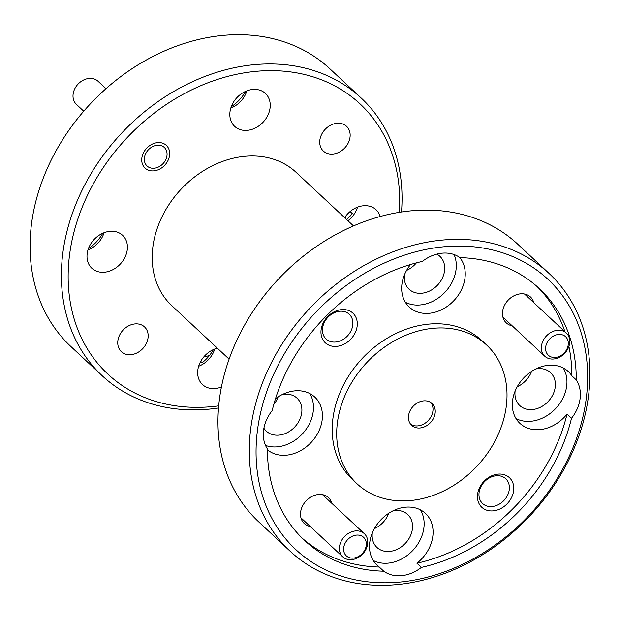 <?xml version="1.0" encoding="UTF-8"?>
<svg xmlns="http://www.w3.org/2000/svg" width="620" height="620" viewBox="0 0 620 620"><rect width="100%" height="100%" fill="white"/><g stroke="black" fill="none" stroke-linecap="round" stroke-linejoin="round"><path stroke-width="0.93" d="M157.124 145.266A12.656 10.083 133 0 0 144.429 157.875A12.656 10.083 133 0 0 154.272 168.222A12.656 10.083 133 0 0 166.966 155.605A12.656 10.083 133 0 0 157.124 145.266M105.989 88.683L97.991 81.22A15.826 12.609 133 0 0 88.978 78.438A15.826 12.609 133 0 0 74.702 88.931A15.826 12.609 133 0 0 76.392 104.346L83.739 111.205M356.399 535.114A12.656 10.083 133 0 0 343.705 547.731A12.656 10.083 133 0 0 353.54 558.07A12.656 10.083 133 0 0 366.234 545.461A12.656 10.083 133 0 0 356.399 535.114M351.788 559.635A15.826 12.609 -47 0 1 342.775 556.853A15.826 12.609 -47 0 1 341.085 541.438A15.826 12.609 -47 0 1 355.361 530.945A15.826 12.609 -47 0 1 364.374 533.719A15.826 12.609 -47 0 1 366.063 549.142A15.826 12.609 -47 0 1 351.788 559.635M558.372 334.474A12.656 10.083 133 0 0 545.678 347.084A12.656 10.083 133 0 0 555.52 357.43A12.656 10.083 133 0 0 568.214 344.813A12.656 10.083 133 0 0 558.372 334.474M553.761 358.988A15.826 12.609 -47 0 1 544.747 356.213A15.826 12.609 -47 0 1 543.058 340.798A15.826 12.609 -47 0 1 557.333 330.305A15.826 12.609 -47 0 1 566.347 333.079A15.826 12.609 -47 0 1 568.036 348.494A15.826 12.609 -47 0 1 553.761 358.988M361.282 98.115L329.972 68.874A189.875 151.264 133 0 0 221.828 35.534A189.875 151.264 133 0 0 50.522 161.456A189.875 151.264 133 0 0 70.812 346.456L102.13 375.689A189.875 151.264 -47 0 1 81.84 190.697A189.875 151.264 -47 0 1 253.146 64.775A189.875 151.264 -47 0 1 361.282 98.115A189.875 151.264 -47 0 1 401.496 212.001M549.188 273.544L517.87 244.311A189.875 151.264 133 0 0 409.735 210.971A189.875 151.264 133 0 0 238.421 336.885A189.875 151.264 133 0 0 258.718 521.885L290.028 551.126A189.875 151.264 -47 0 1 269.739 366.126A189.875 151.264 -47 0 1 441.045 240.203A189.875 151.264 -47 0 1 549.188 273.544A189.875 151.264 -47 0 1 569.478 458.544A189.875 151.264 -47 0 1 398.172 584.466A189.875 151.264 -47 0 1 290.028 551.126M399.381 212.327A184.814 147.234 133 0 0 254.812 71.455A184.814 147.234 133 0 0 69.463 255.579A184.814 147.234 133 0 0 213.078 406.534A184.814 147.234 133 0 0 218.682 405.868M218.504 407.999A189.875 151.264 -47 0 1 210.265 409.029A189.875 151.264 -47 0 1 102.13 375.689M442.711 246.884A184.814 147.234 133 0 0 257.37 431.009A184.814 147.234 133 0 0 400.977 581.963A184.814 147.234 133 0 0 586.326 397.839A184.814 147.234 133 0 0 442.711 246.884M131.045 354.687A16.965 13.516 133 0 0 146.343 343.441A16.965 13.516 133 0 0 144.53 326.918A16.965 13.516 133 0 0 134.873 323.935A16.965 13.516 133 0 0 119.567 335.188A16.965 13.516 133 0 0 121.381 351.711A16.965 13.516 133 0 0 131.045 354.687M333.017 154.047A16.965 13.516 133 0 0 348.324 142.802A16.965 13.516 133 0 0 346.51 126.271A16.965 13.516 133 0 0 336.846 123.295A16.965 13.516 133 0 0 321.548 134.54A16.965 13.516 133 0 0 323.361 151.071A16.965 13.516 133 0 0 333.017 154.047M153.938 170.857A15.57 12.408 133 0 0 167.989 160.534A15.57 12.408 133 0 0 166.323 145.359A15.57 12.408 133 0 0 157.457 142.631A15.57 12.408 133 0 0 143.406 152.954A15.57 12.408 133 0 0 145.072 168.121A15.57 12.408 133 0 0 153.938 170.857M104.059 232.717A22.529 17.949 -47 0 1 87.986 249.938M109.748 231.345A22.529 17.949 -47 0 1 122.582 235.298A22.529 17.949 -47 0 1 124.992 257.254A22.529 17.949 -47 0 1 104.664 272.196A22.529 17.949 -47 0 1 91.83 268.243A22.529 17.949 -47 0 1 89.419 246.287A22.529 17.949 -47 0 1 109.748 231.345M102.773 233.252A35.441 28.233 -47 0 1 88.427 248.62M246.876 90.846A22.529 17.949 -47 0 1 230.803 108.066M252.572 89.474A22.529 17.949 -47 0 1 265.399 93.426A22.529 17.949 -47 0 1 267.809 115.382A22.529 17.949 -47 0 1 247.481 130.324A22.529 17.949 -47 0 1 234.647 126.364A22.529 17.949 -47 0 1 232.244 104.416A22.529 17.949 -47 0 1 252.572 89.474M245.59 91.38A35.441 28.233 -47 0 1 231.245 106.741M357.538 207.158A22.529 17.949 -47 0 1 347.944 220.743M344.65 217.659A22.529 17.949 -47 0 1 363.227 205.786A22.529 17.949 -47 0 1 376.061 209.746A22.529 17.949 -47 0 1 380.176 216.512M350.106 211.552L352.292 213.59A35.441 28.233 -47 0 1 346.627 219.503M214.722 349.037A22.529 17.949 -47 0 1 198.64 366.257M221.433 386.973A22.529 17.949 -47 0 1 215.318 388.515A22.529 17.949 -47 0 1 202.492 384.555A22.529 17.949 -47 0 1 199.408 364.111A22.529 17.949 -47 0 1 217.364 348.2M200.71 361.39L202.159 362.739A35.441 28.233 -47 0 0 213.435 349.572M336.838 346.355A20.251 16.136 133 0 0 357.151 326.182A20.251 16.136 133 0 0 341.411 309.636A20.251 16.136 133 0 0 321.098 329.817A20.251 16.136 133 0 0 336.838 346.355M335.753 342.015A16.965 13.516 133 0 0 351.06 330.77A16.965 13.516 133 0 0 349.246 314.239A16.965 13.516 133 0 0 339.582 311.263A16.965 13.516 133 0 0 324.283 322.509A16.965 13.516 133 0 0 326.097 339.039A16.965 13.516 133 0 0 335.753 342.015M493.334 510.857A20.251 16.136 133 0 0 513.647 490.676A20.251 16.136 133 0 0 497.907 474.137A20.251 16.136 133 0 0 477.594 494.311A20.251 16.136 133 0 0 493.334 510.857M492.249 506.517A16.965 13.516 133 0 0 507.555 495.264A16.965 13.516 133 0 0 505.742 478.741A16.965 13.516 133 0 0 496.078 475.765A16.965 13.516 133 0 0 480.779 487.01A16.965 13.516 133 0 0 482.593 503.533A16.965 13.516 133 0 0 492.249 506.517M331.832 503.339A17.724 14.12 133 0 0 318.385 494.504A17.724 14.12 133 0 0 301.026 509.973A17.724 14.12 133 0 0 310.233 526.473M533.804 302.7A17.724 14.12 133 0 0 520.358 293.857A17.724 14.12 133 0 0 503.006 309.334A17.724 14.12 133 0 0 512.205 325.833M263.903 428.211A22.529 17.949 133 0 0 266.305 431.14A22.529 17.949 133 0 0 279.139 435.1A22.529 17.949 133 0 0 299.468 420.151A22.529 17.949 133 0 0 297.065 398.203A22.529 17.949 133 0 0 284.231 394.243A22.529 17.949 133 0 0 282.317 394.529M273.776 404.496A22.529 17.949 133 0 0 278.093 396.939M267.406 449.779A35.441 28.233 133 0 0 286.634 455.157A35.441 28.233 133 0 0 318.61 431.652A35.441 28.233 133 0 0 314.821 397.118A35.441 28.233 133 0 0 294.632 390.894A35.441 28.233 133 0 0 275.474 398.792M265.523 445.439A35.441 28.233 133 0 0 277.683 446.803A35.441 28.233 133 0 0 307.846 426.637A35.441 28.233 133 0 0 309.775 393.56M372.295 532.999A22.529 17.949 133 0 0 376.968 547.46A22.529 17.949 133 0 0 389.802 551.413A22.529 17.949 133 0 0 410.13 536.471A22.529 17.949 133 0 0 407.72 514.523A22.529 17.949 133 0 0 394.886 510.562A22.529 17.949 133 0 0 392.971 510.849M374.41 528.62A22.529 17.949 133 0 0 388.756 513.259M421.375 567.409L416.904 563.231A35.441 28.233 133 0 0 425.483 513.438A35.441 28.233 133 0 0 405.294 507.214A35.441 28.233 133 0 0 373.317 530.72A35.441 28.233 133 0 0 377.107 565.246A35.441 28.233 133 0 0 379.262 567.029L383.733 571.198A35.441 28.233 133 0 0 401.76 575.647A35.441 28.233 133 0 0 421.375 567.409A172.151 137.152 133 0 0 571.508 418.26A35.441 28.233 133 0 0 576.282 379.921A172.151 137.152 133 0 0 539.33 288.587A172.151 137.152 133 0 0 459.955 257.641A35.441 28.233 133 0 0 441.928 253.2A35.441 28.233 133 0 0 422.313 261.438A172.151 137.152 133 0 0 272.18 410.587A35.441 28.233 133 0 0 267.406 448.927A172.151 137.152 133 0 0 304.366 540.26A172.151 137.152 133 0 0 383.733 571.198M373.209 560.457A35.441 28.233 133 0 0 388.345 563.123A35.441 28.233 133 0 0 418.508 542.957A35.441 28.233 133 0 0 420.43 509.873M515.111 391.127A22.529 17.949 133 0 0 519.785 405.581A22.529 17.949 133 0 0 532.619 409.541A22.529 17.949 133 0 0 552.947 394.599A22.529 17.949 133 0 0 550.537 372.643A22.529 17.949 133 0 0 537.711 368.691A22.529 17.949 133 0 0 535.796 368.97M517.227 386.748A22.529 17.949 133 0 0 531.572 371.38M576.282 379.921L571.811 375.743A35.441 28.233 133 0 0 568.3 371.558A35.441 28.233 133 0 0 548.111 365.335A35.441 28.233 133 0 0 516.135 388.841A35.441 28.233 133 0 0 519.924 423.375A35.441 28.233 133 0 0 540.105 429.598A35.441 28.233 133 0 0 567.037 414.082L571.508 418.26M516.026 418.585A35.441 28.233 133 0 0 531.162 421.243A35.441 28.233 133 0 0 561.325 401.078A35.441 28.233 133 0 0 563.247 368.001M404.449 274.807A22.529 17.949 133 0 0 409.13 289.269A22.529 17.949 133 0 0 421.957 293.221A22.529 17.949 133 0 0 442.285 278.279A22.529 17.949 133 0 0 439.882 256.324A22.529 17.949 133 0 0 436.798 254.13M406.565 270.428A22.529 17.949 133 0 0 416.384 262.88M410.541 264.515A35.441 28.233 133 0 0 409.262 307.055A35.441 28.233 133 0 0 429.451 313.278A35.441 28.233 133 0 0 460.567 291.454A35.441 28.233 133 0 0 459.73 257.486M405.364 302.265A35.441 28.233 133 0 0 420.5 304.924A35.441 28.233 133 0 0 454.088 254.564M486.63 345.03L482.159 340.853A94.938 75.632 133 0 0 428.094 324.183A94.938 75.632 133 0 0 342.434 387.144A94.938 75.632 133 0 0 352.586 479.64L357.058 483.817A94.938 75.632 133 0 0 411.122 500.487A94.938 75.632 133 0 0 496.783 437.526A94.938 75.632 133 0 0 486.63 345.03A94.938 75.632 133 0 0 432.566 328.36A94.938 75.632 133 0 0 346.913 391.321A94.938 75.632 133 0 0 357.058 483.817M420.159 427.963A14.934 11.896 133 0 0 433.636 418.058A14.934 11.896 133 0 0 432.039 403.504A14.934 11.896 133 0 0 423.53 400.884A14.934 11.896 133 0 0 410.053 410.789A14.934 11.896 133 0 0 411.649 425.343A14.934 11.896 133 0 0 420.159 427.963M410.618 424.204A14.934 11.896 133 0 0 417.919 425.878A14.934 11.896 133 0 0 430.962 416.811A14.934 11.896 133 0 0 430.838 402.55M229.098 359.151L171.748 305.613A91.14 72.61 -47 0 1 162.006 216.814A91.14 72.61 -47 0 1 244.233 156.372A91.14 72.61 -47 0 1 296.143 172.375L353.493 225.92M346.224 215.504A172.151 137.152 -47 0 1 345.402 218.364M209.459 355.485A172.151 137.152 -47 0 1 203.616 357.12M302.157 538.137A172.151 137.152 133 0 0 379.262 567.029M416.904 563.231A172.151 137.152 133 0 0 567.037 414.082M571.811 375.743A172.151 137.152 133 0 0 568.904 346.394M564.952 331.785A172.151 137.152 133 0 0 537.06 286.533M342.775 556.853L300.94 517.793M364.374 533.719L322.532 494.659M544.747 356.213L502.913 317.153M566.347 333.079L524.512 294.019M275.35 402.341L274.598 401.636"/></g></svg>
